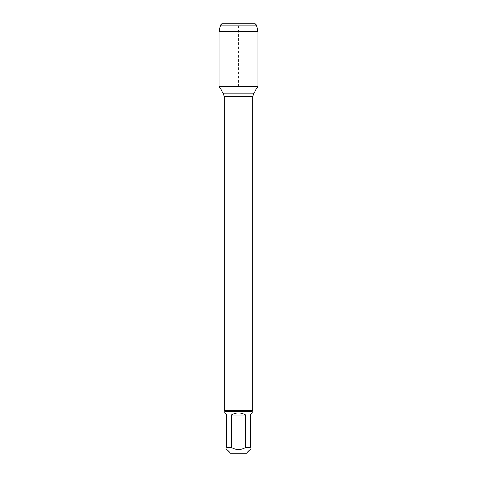 <?xml version="1.0" encoding="UTF-8"?>
<svg xmlns="http://www.w3.org/2000/svg" width="477" height="477" viewBox="0 0 477 477"><rect width="100%" height="100%" fill="white"/><g stroke="black" fill="none" stroke-linecap="round" stroke-linejoin="round"><path stroke-width="0.36" stroke-dasharray="2.38 1.79" d="M252.792 410.649L224.208 410.649M257.92 86.265L219.08 86.265L257.92 86.265M230.492 453.15L246.508 453.15M224.78 412.981L226.825 415.032L226.825 447.432C226.825 450.091 226.825 450.091 226.825 447.432L231.285 447.432C236.091 450.091 240.903 450.091 245.715 447.432L250.175 447.432C250.175 450.091 250.175 450.091 250.175 447.432L250.175 415.032L252.22 412.981M231.285 415.032C236.097 412.325 240.903 412.325 245.715 415.032L231.285 415.032L231.285 447.432M245.715 415.032L245.715 447.432M252.22 411.222L224.78 411.222M257.92 31.476L219.08 31.476L219.08 86.265L238.5 86.265L238.5 23.85M255.296 23.85L221.704 23.85L220.469 25.09L256.531 25.09M224.208 96.557L252.792 96.557M253.496 93.933L223.504 93.933"/><path stroke-width="0.72" d="M231.285 415.032L245.715 415.032C240.903 412.325 236.097 412.325 231.285 415.032L231.285 447.432C236.091 450.091 240.903 450.091 245.715 447.432L250.175 447.432C250.175 450.091 250.175 450.091 250.175 447.432L250.175 415.032L252.22 412.981L252.22 411.222L224.78 411.222L224.208 410.649L224.208 96.557L223.504 93.933L219.08 86.265L257.92 86.265L219.08 86.265L219.08 31.476L257.92 31.476L257.92 86.265L253.496 93.933L223.504 93.933M224.208 410.649L252.792 410.649L252.792 96.557L224.208 96.557M250.175 449.483L246.508 453.15L230.492 453.15L226.825 449.483M245.715 447.432L245.715 415.032M231.285 447.432L226.825 447.432C226.825 450.091 226.825 450.091 226.825 447.432L226.825 415.032L224.78 412.981L224.78 411.222M238.5 23.85L221.704 23.85L255.296 23.85L256.531 25.09L257.92 31.476M256.531 25.09L220.469 25.09L219.08 31.476L220.469 25.09L221.704 23.85M252.792 96.557L253.496 93.933M252.22 411.222L252.792 410.649"/></g></svg>
